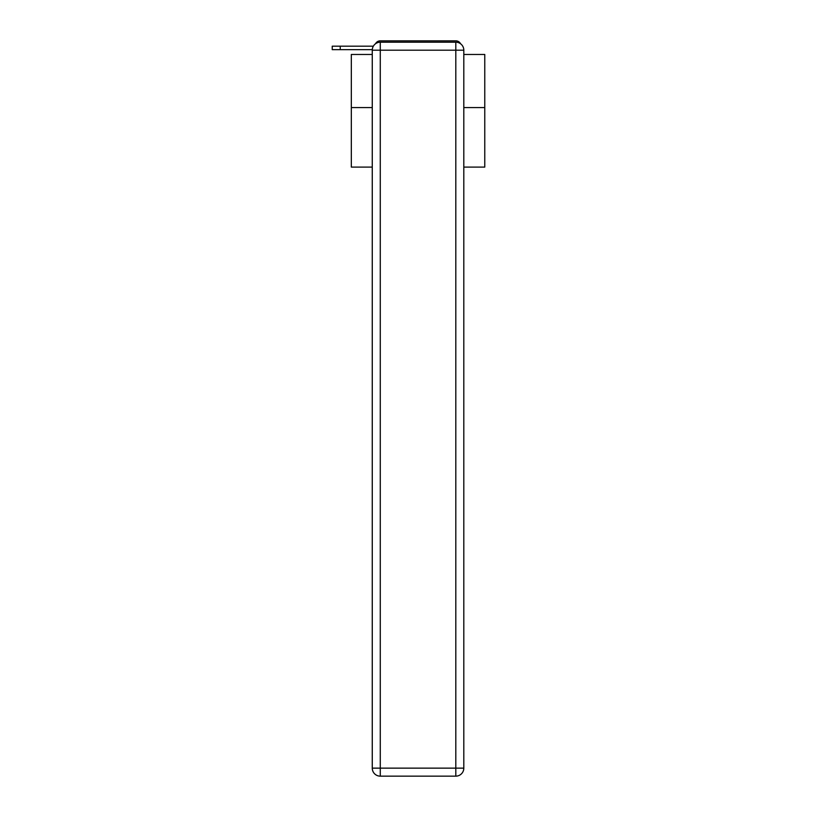 <?xml version="1.0" encoding="UTF-8"?>
<svg xmlns="http://www.w3.org/2000/svg" width="817" height="817" viewBox="0 0 817 817"><rect width="100%" height="100%" fill="white"/><g stroke="black" fill="none" stroke-linecap="round" stroke-linejoin="round"><path stroke-width="1.23" d="M463.811 167.097L484.767 167.097L484.767 54.463L463.811 54.463M372.266 107.578L351.32 107.578L351.32 54.463L372.266 54.463M351.32 107.578L351.32 167.097L372.266 167.097M460.553 43.74A5.341 5.341 0 0 0 455.804 40.85L380.273 40.85A5.341 5.341 0 0 0 375.534 43.74M484.767 107.578L463.811 107.578M380.273 40.85L397.225 40.85M438.862 40.85L455.804 40.85M372.286 49.653L332.233 49.653L332.233 46.191L373.338 46.191M380.273 42.188L455.804 42.188A8.007 8.007 0 0 1 463.811 50.194L463.811 768.143A8.007 8.007 0 0 1 455.804 776.15L380.273 776.15L380.273 768.143L455.804 768.143L455.804 50.194L380.273 50.194L380.273 768.143L372.266 768.143L372.266 50.194L380.273 50.194L380.273 42.188A8.007 8.007 0 0 0 372.266 50.194A8.007 8.007 0 0 1 380.273 42.188M372.266 768.143A8.007 8.007 0 0 0 380.273 776.15A8.007 8.007 0 0 1 372.266 768.143M455.804 776.15A8.007 8.007 0 0 0 463.811 768.143L455.804 768.143L455.804 776.15M463.811 50.194A8.007 8.007 0 0 0 455.804 42.188L455.804 50.194L463.811 50.194M340.24 46.191L340.24 49.653"/></g></svg>
